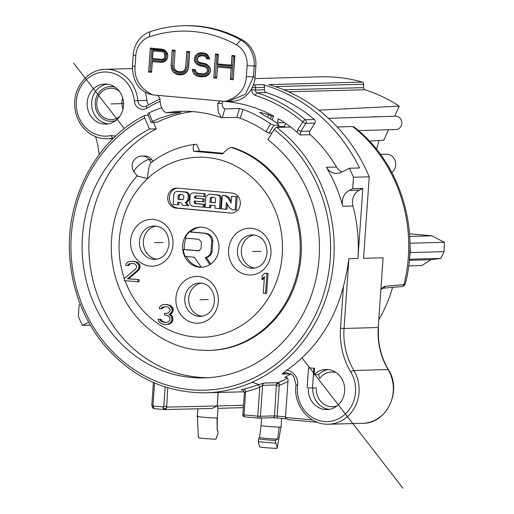 <?xml version="1.0" encoding="UTF-8"?>
<svg xmlns="http://www.w3.org/2000/svg" width="514" height="514" viewBox="0 0 514 514"><rect width="100%" height="100%" fill="white"/><g stroke="black" fill="none" stroke-linecap="round" stroke-linejoin="round"><path stroke-width="0.77" d="M157.483 95.308L152.529 94.865C140.007 88.472 134.173 79.008 135.034 66.467L135.792 55.596A21.389 19.416 88.5 0 1 149.272 36.931A128.32 116.492 88.5 0 1 236.389 44.821A21.389 19.416 88.5 0 1 247.106 65.676L246.347 76.547C245.448 89.083 238.374 97.377 225.126 101.438L157.483 95.308L159.867 98.071C160.214 106.347 162.379 111.242 166.369 112.752L180.986 112.36L179.759 112.733A136.345 123.771 -91.5 0 0 152.382 121.445L149.079 112.804L147.936 113.87M224.483 108.846L224.869 108.91C223.359 108.409 222.414 106.616 222.042 103.526L223.082 101.252M217.493 66.987L216.709 78.212L213.792 77.948L215.469 53.97L218.386 54.233L217.705 63.929L231.319 65.162L232 55.467L234.917 55.73L233.24 79.709L230.323 79.445L231.107 68.221L217.493 66.987L231.159 68.221L230.375 79.445L233.24 79.702M187.931 69.962L188.593 67.456L189.698 51.638L186.781 51.374L185.676 67.186L185.046 69.184L183.967 70.63L182.438 71.517L178.512 71.677L176.604 70.99L175.216 69.833L174.355 68.214L174.008 66.133L175.113 50.314L172.196 50.051L171.091 65.869L172.229 70.591L174.034 72.808L175.904 74.003L180.247 74.909L182.714 74.62L184.725 73.778L186.813 71.915L187.931 69.962M162.051 49.151L162.456 50.038L164.596 50.687L166.202 52.177L167.673 55.377L167.538 53.739L166.221 51.567L164.384 49.858L161.987 49.132L150.319 48.072L148.642 72.05L151.559 72.313L148.642 72.05M167.917 55.313L167.178 58.84L165.579 60.748L163.529 62.104L161.062 62.393L152.311 61.603L151.559 72.313M206.397 57.767L206.808 58.834L209.725 59.097L208.035 55.351L206.198 53.642L201.366 52.691L197.37 53.874L195.281 55.737L194.51 59.772L194.857 61.86L196.656 64.077L200.441 65.959L205.266 66.91L206.654 68.06L207.521 69.679L207.412 71.208L206.332 72.654L204.803 73.541L202.824 73.875L198.931 73.521L197.023 72.834L195.673 71.176L195.294 69.602L192.377 69.339L192.718 71.42L194.003 74.106L196.322 75.854L198.719 76.586L205.073 76.644L207.091 75.802L209.179 73.939L210.297 71.986L210.47 69.435L209.641 67.302L207.842 65.085L205.966 63.89L199.233 62.258L197.845 61.102L197.466 59.528L198.128 57.022L201.154 55.756L204.071 56.02L205.497 56.662L206.808 58.834M209.725 59.091L206.866 58.834L208.003 57.934L207.74 57.247L206.448 57.767L205.497 56.662M207.74 57.247L206.609 55.859L205.549 56.662L204.071 56.02M206.609 55.859L204.887 55.082L204.129 56.02L201.154 55.756M204.887 55.082L201.706 54.792L201.212 55.756M201.706 54.792L199.972 55.229L199.721 56.116M199.972 55.229L198.089 56.328L198.179 56.99M198.089 56.328L197.549 58.467M197.318 58.255L197.466 59.54M197.222 59.592L197.717 61.635L197.89 61.14M197.717 61.635L199.426 63.061L199.291 62.284M199.426 63.061L201.077 63.8L200.711 62.901M201.077 63.8L204.045 64.07L203.64 63.183M204.045 64.07L206.255 64.745L206.037 63.935M206.255 64.745L207.913 65.805L207.9 65.162M207.913 65.805L209.532 67.797L209.673 67.379M209.532 67.797L210.47 69.461M210.226 69.57L210.297 71.921M210.078 71.664L209.224 73.855M209.147 73.29L207.277 74.96L207.155 75.744M207.277 74.96L205.491 75.712L205.144 76.618M205.491 75.712L203.21 75.982L202.67 76.927M203.21 75.982L199.483 75.642L198.777 76.58L202.638 76.933M199.483 75.642L197.299 74.98L196.38 75.854L198.719 76.586M197.299 74.98L195.269 73.444L194.054 74.1L196.322 75.854M195.269 73.444L194.151 71.099L192.776 71.42L194.003 74.106M194.151 71.099L194.029 70.354L192.442 69.339L192.718 71.42M194.029 70.354L195.243 70.463L195.333 69.756M195.243 70.463L195.519 71.613L195.706 71.215M195.519 71.613L197.164 73.63L197.08 72.859M197.164 73.63L199.387 74.427L198.995 73.528M199.387 74.427L203.473 74.8L202.824 73.875M203.473 74.8L205.69 74.427L204.861 73.541L202.876 73.875M205.69 74.427L207.495 73.38L206.39 72.654L204.803 73.541M207.495 73.38L208.857 71.562L207.47 71.208L206.332 72.654M208.857 71.562L209.005 69.448L207.572 69.679L207.412 71.208M209.005 69.448L207.913 67.411L206.712 68.06L207.521 69.679M207.913 67.411L206.281 66.049L205.324 66.91L206.654 68.06M206.281 66.049L204.142 65.284L203.416 66.222L205.266 66.91M204.142 65.284L201.225 65.021L200.499 65.959L203.358 66.222M201.225 65.021L199.496 64.398L198.59 65.272L200.441 65.959M199.496 64.398L197.813 63.325L196.714 64.077L198.532 65.272M197.813 63.325L196.264 61.417L194.915 61.86L196.656 64.077M196.264 61.417L195.988 59.714L194.568 59.772L194.857 61.86M195.988 59.714L196.11 57.915L194.71 57.735L194.51 59.772M196.11 57.915L196.624 56.283L195.339 55.737L194.658 57.735M196.624 56.283L198.423 54.677L197.427 53.874L195.281 55.737M198.423 54.677L200.229 53.919L199.445 53.026L197.37 53.874M201.398 52.698L199.387 53.026M200.229 53.919L202.021 53.617L201.43 52.698M202.021 53.617L204.27 53.822L203.865 52.936M204.27 53.822L206.41 54.478L206.262 53.707M206.41 54.478L208.009 55.962L208.08 55.428M208.009 55.962L209.179 57.896L209.365 57.587M208.003 57.934L209.217 58.043L209.68 58.904M217.55 66.987L216.722 78.019M231.319 65.162L232.72 66.152L217.409 64.77L218.09 55.075L216.863 54.966L215.321 77.074L213.85 77.948L216.709 78.205M215.321 77.074L216.542 77.184M216.863 54.966L215.533 53.976L213.792 77.948M218.09 55.075L218.373 54.394M217.409 64.77L217.763 63.935M231.377 65.156L232.052 55.473M232.72 66.152L233.395 56.463L232.065 55.473M233.395 56.463L234.615 56.572L234.904 55.891M234.615 56.572L233.253 79.509M217.326 65.965L232.636 67.347L231.853 78.571L230.323 79.445M231.853 78.571L233.073 78.681M232.636 67.347L231.107 68.221M188.599 67.418L187.951 69.891M187.764 69.551L186.858 71.831M186.788 71.266L184.911 72.937L184.789 73.72M184.911 72.937L183.125 73.688L182.778 74.594M183.125 73.688L180.844 73.952L180.305 74.903M180.844 73.952L179.065 73.791L178.358 74.736L180.279 74.909M179.065 73.791L176.848 73.116L175.961 74.003L178.3 74.736M176.848 73.116L175.19 72.056L174.085 72.808L175.904 74.003M175.19 72.056L173.571 70.071L172.286 70.591L174.034 72.808M173.571 70.071L172.845 68.201L171.458 68.465L172.229 70.591M172.845 68.201L172.563 65.831L171.149 65.869L171.4 68.465M172.563 65.831L173.597 51.047L172.261 50.057L171.091 65.869M174.008 66.139L175.101 50.475M174.818 51.156L173.597 51.047M173.771 66.158L174.374 68.259M174.162 68.529L175.19 70.45L175.268 69.878M175.19 70.45L176.829 71.812L176.668 71.009M176.829 71.812L178.968 72.583L178.57 71.677M178.968 72.583L181.108 72.776L180.459 71.851M181.108 72.776L183.331 72.403L182.496 71.517L180.517 71.851M183.331 72.403L185.136 71.356L184.025 70.624L182.438 71.517M185.136 71.356L186.415 69.641L185.104 69.184L183.967 70.63M186.415 69.641L187.135 67.366L185.734 67.186L185.046 69.184M187.135 67.366L188.182 52.364L186.852 51.381L185.676 67.186M188.368 67.263L189.692 51.798M189.403 52.479L188.182 52.364M167.673 55.377L167.776 57.305M167.551 57.099L167.211 58.757M167.076 58.3L165.649 59.997L165.636 60.678M165.649 59.997L163.863 61.179L163.593 62.059M163.863 61.179L161.659 61.436L161.12 62.387L152.311 61.603M161.659 61.436L152.144 60.575L152.362 61.596M152.144 60.575L151.572 72.121M150.172 71.176L148.7 72.05L150.377 48.078L151.72 49.068L150.172 71.176L151.392 71.285M162.456 50.038L151.72 49.068M164.596 50.687L164.454 49.922M166.202 52.177L166.266 51.644M163.111 50.783L164.833 51.567L166.003 53.006L166.343 56.797L165.611 58.635L164.255 59.842L162.443 60.305L152.228 59.38L152.896 49.864L163.111 50.783L162.353 51.721L153.056 50.886L152.523 58.538L161.762 59.373L163.311 58.994L161.762 59.373M152.228 59.38L152.574 58.545M152.896 49.864L153.056 50.886M153.114 50.886L162.353 51.721L163.773 52.364L164.621 53.475L164.891 56.579L165 55.049M164.833 51.567L163.773 52.364L164.621 53.475M162.295 51.721L163.722 52.364M166.003 53.006L164.673 53.475L165.052 55.049L166.472 54.953M166.343 56.797L164.949 56.579L164.351 58.063L163.253 59.001M165.611 58.635L164.351 58.063L163.311 58.994L164.255 59.842M164.891 56.579L164.3 58.063M162.443 60.305L161.814 59.373M135.034 66.467L132.432 65.972L133.197 55.094A26.734 24.267 88.5 0 1 150.043 31.765A133.672 121.343 88.5 0 1 183.19 25.745A133.672 121.343 88.5 0 1 240.79 39.983A26.734 24.267 88.5 0 1 254.186 66.049L253.428 76.927L255.111 76.882A26.734 24.267 -91.5 0 1 231.628 101.412L227.998 101.509L245.474 94.203L253.428 76.927L246.347 76.547M132.432 65.972C132.753 82.304 139.455 91.935 152.529 94.865M236.389 44.821L240.79 39.983L242.473 39.938A26.734 24.267 -91.5 0 1 255.869 66.004L255.111 76.882M242.473 39.938A133.672 121.343 -91.5 0 0 184.867 25.7L183.19 25.745M225.126 101.438L227.998 101.509M220.198 100.988L217.75 103.314L218.283 112.354L221.457 117.68L236.928 117.423L240.224 118.207L242.955 109.36L239.395 108.518L224.869 108.91L222.311 117.822M222.042 103.526L217.75 103.314M242.955 109.36A145.7 132.265 88.5 0 1 270.505 123.797L266.046 131.738A136.345 123.771 -91.5 0 0 240.224 118.207M266.046 131.738L269.098 133.094L272.028 133.017M267.627 117.269L268.591 114.635L259.564 112.27L262.982 114.783A145.7 132.265 -91.5 0 1 277.791 123.604L278.755 125.133L273.795 125.262L270.505 123.797M277.669 127.369L279.025 125.03L277.457 127.376M268.591 114.635A145.7 132.265 88.5 0 1 271.514 116.17L270.338 118.83M272.086 119.884L273.756 116.106L271.514 116.17M273.756 116.106A145.7 132.265 -91.5 0 0 222.928 101.354M149.079 112.804A145.7 132.265 88.5 0 1 161.679 107.799M192.57 111.602A136.345 123.771 88.5 0 0 157.226 122.152L151.065 122.358L147.659 113.78M151.322 122.435L152.382 121.445M285.527 127.157A137.444 124.767 -91.5 0 0 284.403 126.463L285.598 123.366M278.093 126.637L284.403 126.463M251.969 88.093L251.847 89.834A5.346 4.851 -91.5 0 0 255.349 95.405A157.727 143.181 88.5 0 1 302.72 121.863L297.715 129.881L297.227 132.355A145.7 132.265 -91.5 0 0 290.648 127.022A145.7 132.265 -91.5 0 0 278.292 118.683L277.309 123.276M115.605 136.12L111.024 135.567A32.08 29.125 88.5 0 1 76.785 110.169A32.08 29.125 88.5 0 1 99.652 72.583A32.08 29.125 88.5 0 1 134.321 100.924A9.355 8.494 -91.5 0 0 146.863 108.229A157.727 143.181 88.5 0 1 160.124 101.219M123.501 105.717A20.052 18.202 -91.5 0 0 104.811 84.026A20.052 18.202 -91.5 0 0 87.2 102.427A20.052 18.202 -91.5 0 0 105.89 124.118A20.052 18.202 -91.5 0 0 123.501 105.717M119.229 91.177A15.709 14.257 -91.5 0 0 110.536 88.222A15.709 14.257 -91.5 0 0 96.741 102.633A15.709 14.257 -91.5 0 0 111.377 119.621A15.709 14.257 -91.5 0 0 119.903 116.203M122.987 109.135A15.709 14.257 88.5 0 1 121.959 101.958A15.709 14.257 88.5 0 1 122.692 98.071M244.561 392.837L245.641 391.668L244.022 414.901L242.859 414.734L244.394 392.747C242.769 388.481 241.753 390.402 242.043 389.946L242.068 389.946A2.673 2.448 -91.1 0 0 241.664 389.985L242.3 389.978M241.664 389.991C240.745 389.998 241.516 389.696 243.989 389.092A2.673 1.099 -103.7 0 1 245.641 391.668A148.373 134.687 -91.5 0 0 259.782 387.318L262.583 385.346L260.425 416.282L274.489 415.903L276.371 384.98C277.464 383.309 278.639 383.373 279.912 385.166L279.25 385.969L276.59 385.828M272.536 417.741A2.005 1.818 -91.5 0 0 272.728 417.747L258.658 418.126A2.005 2.005 0 0 1 258.426 418.12A2.005 0.835 -84.8 0 1 257.765 416.141L260.425 416.282A2.005 1.818 88.5 0 1 258.465 418.12A2.005 0.835 -84.8 0 1 258.426 418.12L244.677 416.873A2.005 0.835 95.2 0 1 244.022 414.901L257.765 416.141L259.782 387.318A2.673 1.073 69.5 0 0 257.867 384.819L264.138 383.065L277.926 382.692A145.7 132.265 -91.5 0 0 287.506 378.214M284.576 377.514L286.581 377.462M317.08 422.232L287.84 419.591L285.456 417.458L288.065 380.142A2.673 2.429 -91.5 0 0 284.583 377.514A145.7 132.265 -91.5 0 0 290.873 373.896M290.808 373.858L281.91 374.096L286.825 370.189A145.7 132.265 -91.5 0 0 343.442 286.202C345.594 278.318 347.419 269.156 348.916 258.709L344.039 328.446L378.227 327.527L383.103 257.784L378.227 327.527A66.833 60.671 88.5 0 0 388.109 369.56L353.915 370.478A34.753 31.547 88.5 0 1 359.055 392.336A34.753 31.547 88.5 0 1 358.721 395.35A34.753 31.547 88.5 0 1 328.53 424.23L362.717 423.311A34.753 31.547 -91.5 0 0 392.902 394.489A34.753 31.547 -91.5 0 0 393.242 391.417A34.753 31.547 -91.5 0 0 388.109 369.56A2.673 0.591 -30.9 0 1 388.378 369.65C402.443 390.942 386.547 423.947 362.717 423.311M357.937 258.465A145.7 132.265 -91.5 0 0 352.919 205.998A13.364 12.137 88.5 0 1 359.447 190.129L362.839 188.413L357.937 258.465L348.916 258.709M352.694 188.683L349.302 190.398A13.364 12.137 -91.5 0 0 342.774 206.268A145.7 132.265 -91.5 0 0 326.39 167.313A13.364 12.137 -91.5 0 0 336.882 173.379A13.364 12.137 -91.5 0 0 341.637 172.171L349.411 168.239A167.089 151.675 88.5 0 1 353.497 177.227L352.694 188.683L362.839 188.413M341.926 172.023A13.364 12.137 88.5 0 1 336.535 167.037A145.7 132.265 -91.5 0 0 310.321 134.707A2.673 2.429 88.5 0 1 309.865 131.134L314.87 123.109A2.673 2.429 -91.5 0 0 314.337 119.473A160.407 145.61 -91.5 0 0 266.162 92.565A2.673 2.429 88.5 0 1 264.414 89.783L264.575 87.431A2.673 2.429 -91.5 0 0 262.744 84.617A167.089 151.675 88.5 0 1 359.556 167.962L349.411 168.239M297.715 129.881L300.838 131.372L300.176 134.976L297.227 132.355M290.648 127.022L276.635 127.395A2.673 0.906 127.2 0 0 274.142 129.624A143.027 129.836 88.5 0 1 307.912 328.619A143.027 129.836 88.5 0 1 127.414 364.786A143.027 129.836 88.5 0 1 144.678 117.905A2.673 1.028 -117.6 0 1 144.562 115.502A2.673 1.028 -117.6 0 1 144.749 115.457L148.289 115.361M252.226 382.191A145.7 132.265 -91.5 0 0 258.76 384.498M409.947 246.039L410.41 250.858L409.459 258.343M409.671 236.427L431.933 235.823L444.366 242.3L444.096 251.648L440.768 258.407L430.925 259.705L421.891 265.552L408.681 265.905M409.928 243.225L444.366 242.3M409.491 233.793L431.933 235.823M376.505 149.214L379.114 140.463M391.854 172.498A10.023 9.098 -91.5 0 0 395.709 165.078A10.023 9.098 -91.5 0 0 386.367 154.239L380.495 154.393M198.269 416.301C192.23 416.391 211.627 418.145 216.42 417.94L217.069 417.901A10.023 0.45 4 0 0 217.345 417.818L217.171 429.852A10.691 0.475 4 0 0 217.165 429.832L217.589 430.321L217.139 429.89L217.069 417.901M216.882 436.887L215.854 439.142A10.023 0.45 4 0 1 215.771 439.187L217.975 433.816L217.981 431.105L217.139 429.89A10.691 0.475 4 0 0 217.171 429.852M215.771 439.187C209.93 439.104 196.624 437.902 198.468 437.62M198.385 437.671L197.35 416.424L197.877 408.791M217.345 417.818L218.045 407.833L217.255 405.951L243.52 405.244M218.122 392.49L217.184 405.957L212.012 408.476L164.358 409.549A2.673 2.409 88.7 0 1 164.114 409.542A2.673 1.118 -84.8 0 1 164.056 409.542A2.673 1.118 -84.8 0 1 163.176 406.908C164.191 409.375 165.36 409.44 166.697 407.101L167.77 387.755M153.416 382.487L151.829 405.167L152.986 405.328L154.547 382.981M165.167 386.952L163.818 406.311L163.176 406.908L153.538 406.034L152.986 405.328M163.818 406.311L166.459 406.452M217.184 405.957L166.697 407.101A2.673 2.409 88.7 0 1 164.358 409.549A2.673 2.673 0 0 1 164.056 409.542L154.418 408.669A2.673 2.673 0 0 1 152.504 407.596L153.538 406.034A2.673 1.118 95.2 0 0 154.418 408.669A2.673 1.118 95.2 0 0 154.47 408.669L164.005 409.536M394.636 116.235L399.198 106.141A160.407 145.61 -91.5 0 0 364.844 89.751A2.005 1.818 88.5 0 1 363.52 87.656L363.764 84.2A2.005 1.818 -91.5 0 0 362.396 82.092A167.089 151.675 -91.5 0 0 320.71 76.83L254.938 78.597M358.419 130.582L395.941 129.573A6.682 6.065 -91.5 0 0 401.813 123.437A6.682 6.065 -91.5 0 0 401.209 119.98A6.682 6.065 -91.5 0 0 395.581 116.209L328.497 118.329M369.495 141.157L383.842 140.116L388.52 129.772M378.857 116.659L373.588 116.794M401.903 286.542A2.673 2.416 -95 0 0 403.965 284.608L405.321 283.844C420.201 226.802 398.915 161.242 354.017 126.977L352.688 126.553L337.203 126.971M379.043 319.412A137.444 124.767 -91.5 0 0 392.612 287.365M409.292 260.29L430.925 259.705M409.382 259.249L440.768 258.407M410.294 252.56L444.096 251.648M261.594 418.049L261.067 425.534A10.023 0.45 4 0 0 266.862 426.35A10.023 0.45 4 0 0 279.134 427.063L281.068 426.935L277.052 448.317L276.744 445.182L275.697 443.094L275.196 440.395A12.028 0.533 -176 0 1 265.096 439.688A12.028 0.533 -176 0 1 258.568 438.892L259.596 437.446M259.576 437.459A10.691 0.475 4 0 0 259.564 437.478A10.691 0.475 4 0 0 265.744 438.346A10.691 0.475 4 0 0 277.733 439.084L275.196 440.395M279.134 427.063L277.733 439.084M276.969 448.369A10.023 0.45 4 0 1 265.372 447.662A10.023 0.45 4 0 1 259.576 446.859L258.201 441.507A12.028 0.533 4 0 0 264.909 442.355A12.028 0.533 4 0 0 275.697 443.094M258.201 441.507L258.568 438.892M307.115 387.768L308.509 367.786L314.562 368.332L314.112 374.732A20.052 18.202 -91.5 0 1 325.934 369.476A20.052 18.202 -91.5 0 1 344.624 391.16A20.052 18.202 -91.5 0 1 327.013 409.562A20.052 18.202 -91.5 0 1 308.323 387.877L316.348 387.948L308.323 387.877M313.861 368.268L312.506 387.595M319.509 377.629A1.336 1.214 -91.5 0 0 319.721 378.497L318.596 374.61L314.112 374.732M383.103 257.784L363.546 258.311L369.245 176.803L353.497 177.227M314.87 123.109L305.843 123.354A2.673 0.662 32 0 1 302.72 121.863A2.673 0.874 -49.8 0 1 305.31 119.717A2.673 2.429 88.5 0 1 305.843 123.354L300.838 131.372L309.865 131.134M369.245 176.803A167.089 151.675 -91.5 0 0 268.854 84.611L362.396 82.092M100.307 69.923A34.753 31.547 88.5 0 1 105.537 69.3C87.791 69.21 72.577 87.907 74.826 107.291C75.513 114.371 77.922 120.674 82.054 126.181C88.774 134.623 97.223 138.819 107.407 138.786A34.753 31.547 88.5 0 0 112.63 138.163L113.594 138.041M99.061 154.708A66.833 60.671 -91.5 0 0 95.495 136.602M148.797 104.618A6.682 6.065 88.5 0 1 146.875 100.391A34.753 31.547 -91.5 0 0 145.276 92.501M352.688 126.553A145.7 132.265 -91.5 0 1 403.965 284.608L384.986 286.304L381.195 288.585M208.523 377.687A130.672 118.625 88.5 0 1 198.398 377.25A130.672 118.625 88.5 0 1 90.894 270.383A130.672 118.625 88.5 0 1 156.25 128.885L153.596 122.769A137.444 124.767 88.5 0 1 154.406 122.351M208.832 350.419L209.898 350.394A103.398 93.863 -91.5 0 0 299.533 267.916A103.398 93.863 -91.5 0 0 245.955 152.928M231.409 147.55A103.391 93.856 88.5 0 1 244.606 152.844L245.885 152.896A103.391 93.856 -91.5 0 0 232.527 147.524L231.409 147.55C229.167 147.717 226.218 149.844 222.556 153.917L193.521 151.289C192.744 146.728 193.405 144.402 195.506 144.299L196.624 144.273L199.599 151.129L193.521 151.289M223.147 153.262L199.599 151.129M152.979 161.229L151.636 159.494A10.023 9.098 -91.5 0 0 144.453 155.96L141.935 156.025A10.023 9.098 88.5 0 1 149.111 159.565A10.023 2.641 142.2 0 0 137.996 166.163A10.023 2.641 142.2 0 0 134.276 172.19L137.309 176.103L147.595 178.544C148.238 169.1 149.484 163.735 151.354 162.45L151.367 162.443C164.564 152.414 179.2 146.368 195.281 144.318L195.506 144.299M261.941 279.398L264.421 276.628L263.258 293.205L266.65 293.385L268.045 273.403L264.659 273.223L262.179 275.999L261.941 279.398L263.065 279.365L264.324 277.952M168.753 324.308L166.086 324.63L170.327 323.595L171.515 322.85L172.832 320.402L172.691 316.965L172.023 315.622L170.192 314.6L172.64 312.255L173.199 309.736L172.935 308.002L170.089 305.175L165.598 304.474L162.919 304.661L161.345 305.374L159.719 306.935L159.218 308.606L162.231 308.747L163.079 307.539L165.598 306.614M166.465 313.405L164.596 313.367L164.474 315.069L168.226 315.834L169.299 316.791L169.941 318.558L169.819 320.261L168.566 321.854L165.861 322.464L163.593 322.259L164.711 322.233L162.122 321.141L161.107 319.335L158.1 319.2L159.051 321.854L161.582 323.794L166.086 324.63M166.452 322.387L164.711 322.233M130.768 263.541L133.081 263.451L134.938 264.048L136.011 265.006L136.621 267.196L135.747 268.828L124.414 278.498L124.266 280.625L138.998 281.826L139.146 279.7L128.564 278.742L138.671 270.242L140.014 267.37L139.814 264.787L138.42 262.95L134.726 261.33L129.419 261.408L127.845 262.121L126.213 263.688L125.718 265.352L128.725 265.494L129.573 264.286L132.098 263.367M218.925 248.847A20.052 18.202 -91.5 0 0 200.242 227.162A20.052 18.202 -91.5 0 0 182.631 245.557A20.052 18.202 -91.5 0 0 201.321 267.248A20.052 18.202 -91.5 0 0 218.925 248.847M230.561 213.034L176.116 208.106A10.023 9.098 -91.5 0 1 167.718 197.826A10.023 9.098 -91.5 0 1 176.546 188.092A10.023 9.098 -91.5 0 1 177.516 188.124L231.962 193.052A10.023 9.098 -91.5 0 1 240.359 203.332A10.023 9.098 -91.5 0 1 231.531 213.066A10.023 9.098 -91.5 0 1 230.561 213.034L177.799 208.061A10.023 9.098 88.5 0 1 169.395 198.243A10.023 9.098 88.5 0 1 177.388 188.111M178.082 191.439L184.982 192.063C186.852 192.358 187.944 193.495 188.259 195.487L187.944 199.991L185.451 202.632L187.539 205.741L188.664 205.709L186.569 202.6L189.062 199.965L189.377 195.455C189.062 193.47 187.97 192.326 186.1 192.037L179.206 191.414M178.943 202.285L178.763 204.816L173.128 204.437L173.848 194.26C174.407 192.339 175.634 191.401 177.516 191.452L178.634 191.42M195.628 195.853L194.568 196.843L194.478 198.108L203.114 198.886L202.908 201.771L194.279 200.993L194.183 202.413L195.082 203.621L203.364 204.373L203.171 207.155L193.142 206.249C191.047 205.998 189.884 204.758 189.647 202.529L190.135 195.738C190.765 193.72 192.082 192.776 194.074 192.911L205.221 193.784L205.028 196.573L195.577 195.847M195.391 201.09L195.301 202.381L196.207 203.595L204.482 204.341L204.289 207.129L203.171 207.155M196.746 195.821L195.693 196.817L195.603 198.076L204.231 198.86L204.032 201.739L202.908 201.771M221.303 198.449C221.148 196.476 220.178 195.32 218.392 194.979L209.95 194.228L217.274 195.012C219.054 195.352 220.024 196.509 220.178 198.475L219.472 208.633L220.59 208.6L221.303 198.449L220.178 198.475M210.817 205.17L210.637 207.701L205.041 207.328L205.767 196.971L208.832 194.26M231.165 201.359L229.032 197.704L226.096 195.673L222.279 195.461L224.978 195.706L227.914 197.736L231.043 203.101L231.518 196.297L237.192 196.682L236.26 210.02L232.437 209.808L229.501 207.778L226.366 202.439L225.897 209.217L227.015 209.185L227.368 204.142M231.518 196.297L237.192 196.682M236.067 196.708L235.136 210.053M225.897 209.217L221.348 208.806L222.279 195.461M229.032 197.704L227.914 197.736M186.569 202.6L185.451 202.632M187.539 205.741L182.721 205.304L180.703 202.445L177.825 202.182L177.638 204.848M179.617 194.421L178.268 195.346L177.992 199.297L182.579 199.708L183.614 198.738L183.813 195.969L182.566 194.69L179.482 194.421M177.992 199.297L179.116 199.265L179.392 195.32L180.735 194.388M179.116 199.265L182.945 199.612M195.198 192.878L204.103 193.817L203.904 196.599M204.103 193.817L205.221 193.784M195.693 196.817L194.568 196.843M194.478 198.108L195.603 198.076M203.114 198.886L204.231 198.86M203.364 204.373L204.482 204.341M219.472 208.633L214.993 208.228L215.18 205.561L209.706 205.067L209.519 207.733M211.485 197.164L210.271 198.006L209.969 202.31L215.302 202.792L215.597 198.565L214.396 197.427L211.415 197.164M209.969 202.31L211.093 202.278L211.395 197.974L212.603 197.138M211.093 202.278L215.308 202.664M202.265 316.251A16.711 15.169 88.5 0 1 188.664 300.047A16.711 15.169 88.5 0 1 201.372 283.137M156.943 259.197A16.711 15.169 88.5 0 1 143.38 241.214A16.711 15.169 88.5 0 1 156.05 226.083M254.95 268.07A16.711 15.169 88.5 0 1 241.381 250.087A16.711 15.169 88.5 0 1 254.057 234.956M265.526 293.41L266.927 273.429L264.659 273.223M268.045 273.403L266.927 273.429M171.515 322.85L170.397 322.876L167.635 324.34M172.363 321.642L171.246 321.674L170.397 322.876M170.327 323.595L169.202 323.627M161.107 319.335L158.1 319.2M161.428 320.222L160.31 320.254L161.004 321.173L163.593 322.259M159.989 319.367L160.31 320.254M162.122 321.141L161.004 321.173M162.854 321.635L161.73 321.668M164.268 306.787L166.581 306.704L168.444 307.301L170.185 309.595L170.128 310.443L168.431 312.859L166.106 313.508L164.596 313.367M163.079 307.539L161.955 307.565L161.107 308.773M163.15 306.819L161.955 307.565M167.474 304.513L165.598 304.474M170.089 305.175L168.971 305.207L171.817 308.034L172.074 309.769L173.199 309.736M166.35 304.545L168.971 305.207M171.541 306.164L170.423 306.196M172.935 308.002L171.817 308.034M173.134 310.584L172.017 310.617L172.074 309.769M172.64 312.255L171.515 312.281L169.074 314.632L170.905 315.647L171.83 318.731L172.948 318.699M172.017 310.617L171.515 312.281M171.792 313.463L170.674 313.489M170.192 314.6L169.074 314.632M172.023 315.622L170.905 315.647M172.691 316.965L171.567 316.997M172.832 320.402L171.708 320.428L171.83 318.731M171.708 320.428L171.246 321.674M129.573 264.286L128.455 264.318L127.607 265.526M129.644 263.573L128.455 264.318M134.726 261.33L132.092 261.228M136.962 261.96L135.844 261.992L138.69 264.819L138.947 266.554L140.071 266.522M133.608 261.363L135.844 261.992M138.42 262.95L137.296 262.982M139.814 264.787L138.69 264.819M140.014 267.37L138.889 267.402L138.947 266.554M139.512 269.04L138.394 269.066L137.546 270.274L127.44 278.774L128.564 278.742M138.889 267.402L138.394 269.066M138.671 270.242L137.546 270.274M139.146 279.7L127.44 278.774M137.88 281.858L138.028 279.732M201.597 267.235A20.052 18.202 88.5 0 1 201.308 267.235L194.343 257.244L185.226 256.415A20.052 18.202 88.5 0 1 183.267 249.496L198.488 250.871L201.013 248.763L201.475 242.113L198.809 239.312L185.085 238.072A20.052 18.202 88.5 0 1 189.448 231.942L204.668 233.317C208.793 234.146 211.151 236.646 211.729 240.796L210.958 251.815C210.226 254.803 208.305 256.73 205.202 257.604L209.892 264.614M183.267 249.496L184.391 249.463A20.052 18.202 88.5 0 1 184.314 245.512A20.052 18.202 88.5 0 1 186.145 238.168M189.448 231.942L190.572 231.91A20.052 18.202 88.5 0 1 201.083 227.156M190.572 231.91L205.793 233.285C209.918 234.121 212.269 236.613 212.854 240.77L212.083 251.789C211.35 254.771 209.429 256.698 206.326 257.572L205.202 257.604M210.682 264.08L206.326 257.572M201.25 267.158A20.052 18.202 88.5 0 1 186.409 256.525M184.391 249.463L199.143 250.8M144.678 117.905L149.503 129.02A130.729 118.67 -91.5 0 0 84.123 270.576A130.729 118.67 -91.5 0 0 191.671 377.482A130.729 118.67 -91.5 0 0 205.163 377.861A130.729 118.67 -91.5 0 0 314.78 284.203A130.729 118.67 -91.5 0 0 267.833 139.731L274.142 129.624M277.476 122.846L284.557 122.66M156.25 128.885L149.503 129.02M399.198 106.141L318.886 110.182M88.652 322.201L82.407 325.356A167.089 151.675 88.5 0 1 78.327 316.367L79.13 304.911L80.274 304.333M82.407 325.356L90.316 325.144M264.138 383.065A2.673 2.429 88.5 0 0 262.583 385.346L276.371 384.98A2.673 2.429 88.5 0 1 277.926 382.692A2.673 1.06 -112.6 0 1 279.912 385.166L279.912 385.166A148.373 134.687 -91.5 0 0 287.968 381.472M154.579 242.692L162.989 242.467L154.579 242.692M252.586 251.564L260.99 251.34M208.311 299.521L199.901 299.746M123.546 103.584L110.953 103.924M73.643 63.138L124.349 128.596M301.988 357.911L402.995 488.3M224.11 108.647A145.7 132.265 88.5 0 1 224.869 108.91M149.272 36.931L150.043 31.765M135.792 55.596L133.197 55.094M255.869 66.004L247.106 65.676M181.455 111.332L181.416 111.332A136.345 123.771 -91.5 0 0 166.369 112.752M239.395 108.518L236.928 117.423M269.098 133.094L273.795 125.262M179.701 112.393L179.759 112.733M108.126 123.9A20.052 18.202 88.5 0 1 91.633 104.085A20.052 18.202 88.5 0 1 91.685 102.312A20.052 18.202 88.5 0 1 107.06 84.123M115.952 120.43A17.38 15.773 88.5 0 1 95.18 104.034A17.38 15.773 88.5 0 1 95.225 102.498A17.38 15.773 88.5 0 1 115.052 87.168M243.989 389.092A145.7 132.265 -91.5 0 0 257.867 384.819M342.774 206.268L352.919 205.998M336.535 167.037L326.39 167.313M300.176 134.976L310.321 134.707M244.285 391.784L205.818 392.818A145.7 132.265 -91.5 0 0 328.825 288.919A145.7 132.265 -91.5 0 0 276.635 127.395M410.133 254.867L409.69 254.899M409.87 250.858L410.41 250.858M218.199 392.484L217.255 405.951M243.013 407.634A2.673 2.429 -91.5 0 0 243.353 407.641A2.673 2.673 0 0 1 243.27 407.647L218.007 408.322M258.388 418.113L244.722 416.873A2.005 0.835 95.2 0 1 244.677 416.873A2.005 2.005 0 0 1 242.859 414.734M272.863 417.734L277.766 418.017M279.25 385.969L277.142 416.051A2.005 0.835 95.2 0 0 277.804 418.023L285.97 418.762L277.849 418.023A2.005 0.835 95.2 0 1 277.804 418.023L272.728 417.747A2.005 1.818 -91.5 0 0 274.489 415.903L285.501 416.803M285.456 417.458L312.319 419.893M343.442 286.202L340.499 328.26A69.506 63.1 -91.5 0 0 350.773 371.975A32.08 29.125 88.5 0 1 355.36 393.788A32.08 29.125 88.5 0 1 322.747 421.313A32.08 29.125 88.5 0 1 297.587 385.249L296.051 384.909C292.916 403.612 308.265 425.046 328.53 424.23M350.773 371.975A2.673 0.591 -30.9 0 1 353.915 370.478A66.833 60.671 -91.5 0 1 344.039 328.446L340.499 328.26M297.587 385.249A13.364 12.137 -91.5 0 0 286.825 370.189M319.721 378.497A17.38 15.773 88.5 0 1 336.182 372.611M337.075 405.88A17.38 15.773 88.5 0 1 316.348 387.948M318.596 374.61A20.052 18.202 88.5 0 1 328.183 369.572M329.249 409.35A20.052 18.202 88.5 0 1 312.808 387.755M349.302 190.398L359.447 190.129M314.337 119.473L305.31 119.717A160.407 145.61 88.5 0 0 257.141 92.809L266.162 92.565M255.349 95.405A2.673 1.067 -72.2 0 1 257.141 92.809A2.673 2.429 -91.5 0 1 255.387 90.021L264.414 89.783M251.847 89.834L255.387 90.021L255.554 87.676L252.271 87.508M253.351 84.996A2.673 1.079 -74.3 0 1 253.723 84.861A2.673 2.429 88.5 0 1 255.554 87.676L264.575 87.431M262.744 84.617L253.723 84.861A167.089 151.675 88.5 0 0 253.428 84.784M146.863 108.229A2.673 0.996 -121 0 1 146.612 105.91L144.068 106.661A6.682 6.065 -91.5 0 1 137.855 100.635L146.875 100.391M134.321 100.924L137.855 100.635A34.753 31.547 88.5 0 0 105.537 69.3L132.355 68.58M113.498 138.137L112.63 138.163L111.024 135.567M363.764 84.2L275.215 86.583M382.93 288.213A2.673 2.416 -95 0 0 384.986 286.304M244.606 152.844A103.391 93.856 88.5 0 1 298.473 267.601A103.391 93.856 88.5 0 1 209.166 350.407A103.391 93.856 88.5 0 1 208.774 350.419M151.636 159.494L149.111 159.565L151.354 162.45M124.394 278.787A90.027 81.726 88.5 0 1 147.595 178.544A90.027 81.726 88.5 0 1 207.052 157.483A90.027 81.726 88.5 0 1 282.27 254.578A90.027 81.726 88.5 0 1 194.504 336.921A90.027 81.726 88.5 0 1 125.075 280.695M198.732 276.513A23.393 21.235 -91.5 0 0 175.923 297.908A23.393 21.235 -91.5 0 0 195.468 323.133A23.393 21.235 -91.5 0 0 218.277 301.737A23.393 21.235 -91.5 0 0 198.732 276.513M130.601 240.848A23.393 21.235 -91.5 0 0 150.146 266.079A23.393 21.235 -91.5 0 0 172.948 244.683A23.393 21.235 -91.5 0 0 153.41 219.452A23.393 21.235 -91.5 0 0 130.601 240.848M228.608 249.72A23.393 21.235 -91.5 0 0 248.153 274.951A23.393 21.235 -91.5 0 0 270.955 253.556A23.393 21.235 -91.5 0 0 251.41 228.325A23.393 21.235 -91.5 0 0 228.608 249.72M177.799 208.061L176.116 208.106M224.978 195.706L226.096 195.673M184.982 192.063L186.1 192.037M189.377 195.455L188.259 195.487M187.944 199.991L189.062 199.965M179.392 195.32L178.268 195.346M194.183 202.413L195.301 202.381M196.207 203.595L195.082 203.621M217.274 195.012L218.392 194.979M210.226 194.241L209.102 194.266M211.395 197.974L210.271 198.006M200.813 283.073A16.711 15.169 -91.5 0 0 199.451 283.047A16.711 15.169 -91.5 0 0 184.738 299.264A16.711 15.169 -91.5 0 0 198.738 316.399A16.711 15.169 -91.5 0 0 200.351 316.451C220.262 314.362 217.583 284.364 200.929 283.092L199.451 283.047M139.455 241.323A16.711 15.169 -91.5 0 0 155.029 259.397C162.867 258.664 167.551 253.582 169.087 244.144C168.611 232.591 163.625 226.539 154.129 225.987A16.711 15.169 -91.5 0 0 139.455 241.323M237.462 250.196A16.711 15.169 -91.5 0 0 253.036 268.269C260.868 267.537 265.558 262.455 267.094 253.016C266.618 241.464 261.632 235.412 252.136 234.859A16.711 15.169 -91.5 0 0 237.462 250.196M204.668 233.317L205.793 233.285M210.958 251.815L212.083 251.789M212.854 240.77L211.729 240.796M283.856 89.802L363.52 87.656M364.844 89.751L288.508 91.8M296.051 384.909L293.732 376.383L291.83 374.52L286.388 372.753A10.691 9.708 -91.5 0 0 281.91 374.096M181.416 111.332C194.979 110.973 208.324 113.093 221.457 117.68M152.504 407.596L151.829 405.167M405.328 283.844L404.055 285.758L401.858 286.549L382.885 288.219L381.144 289.324M261.067 425.534L259.564 437.478M281.666 418.37L281.068 426.935M287.84 419.591L317.093 422.238M159.905 98.861L146.612 105.91M112.996 138.632L107.407 138.786M137.36 175.582C111.981 203.949 104.233 248.551 118.124 285.129C130.858 320.852 163.368 347.265 198.905 350.085L209.166 350.407M141.935 156.025A10.023 10.023 0 0 0 134.276 172.19M144.562 115.502C96.716 139.66 65.715 197.62 69.634 255.426C71.838 289.401 83.255 319.155 103.886 344.682C131.545 377 165.527 393.049 205.818 392.818M388.378 369.65C380.835 356.806 377.539 342.748 378.477 327.495"/></g></svg>
